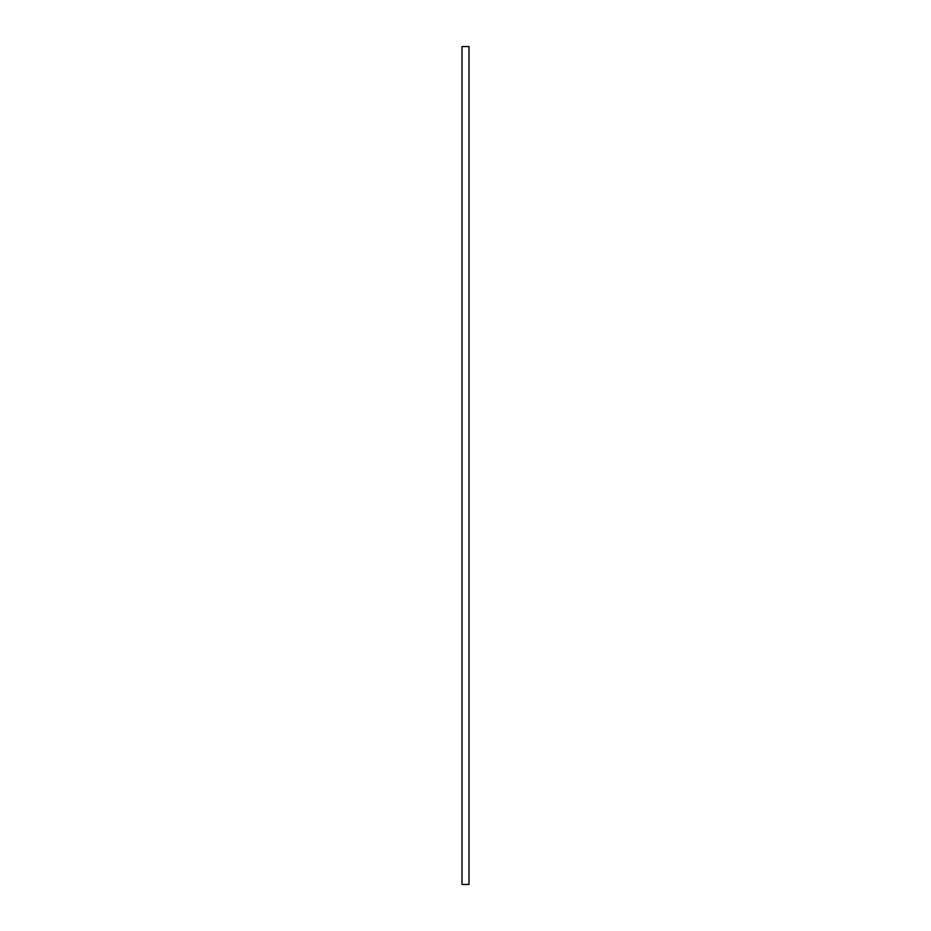 <?xml version="1.0" encoding="UTF-8"?>
<svg xmlns="http://www.w3.org/2000/svg" width="931" height="931" viewBox="0 0 931 931"><rect width="100%" height="100%" fill="white"/><g stroke="black" fill="none" stroke-linecap="round" stroke-linejoin="round"><path stroke-width="1.4" d="M468.991 46.55L468.991 884.45L462.009 884.45L462.009 46.55L468.991 46.55"/></g></svg>
